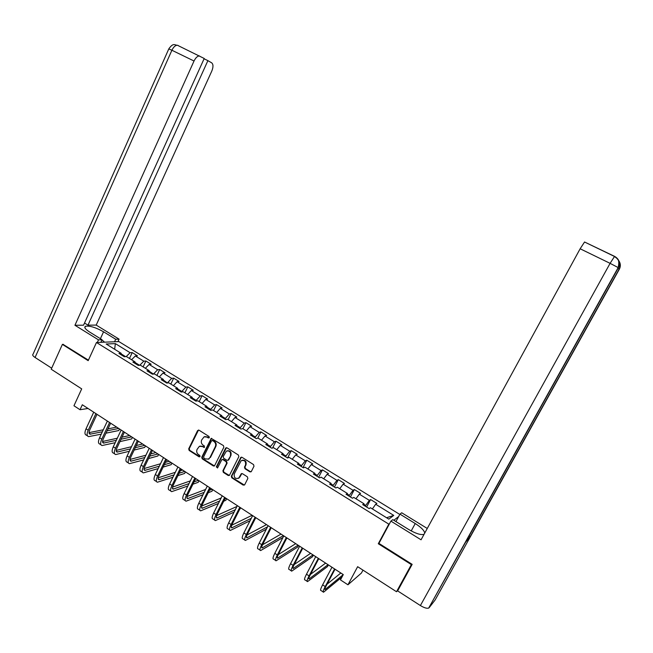 <?xml version="1.0" encoding="UTF-8"?>
<svg xmlns="http://www.w3.org/2000/svg" width="653" height="653" viewBox="0 0 653 653"><rect width="100%" height="100%" fill="white"/><g stroke="black" fill="none" stroke-linecap="round" stroke-linejoin="round"><path stroke-width="0.98" d="M209.335 437.624L209.025 436.498L199.002 430.18L197.573 430.605L188.701 448.831L189.141 450.439L199.075 456.814L200.079 456.529L199.769 455.394L198.471 454.57C196.749 453.206 196.284 451.492 197.059 449.411L199.385 446.309L202.389 446.562L204.356 447.436L204.381 445.966L203.091 445.142C201.361 443.787 200.887 442.065 201.663 439.975L204.136 436.808L207.025 437.102L208.323 437.926L209.335 437.624M249.887 471.841L251.381 471.433L253.993 466.226L253.535 464.577L242.026 457.312L240.859 457.345L231.35 476.168L231.799 477.8L243.218 485.122L244.704 484.722L247.846 478.469L247.381 476.821L242.467 473.694L241.226 473.776L238.81 478.029C235.374 479.22 233.856 477.841 234.264 473.89L241.128 460.749C244.524 459.802 245.993 461.23 245.52 465.042L244.5 467.066L244.965 468.715L249.887 471.841L251.046 471.825M335.013 569.22L326.222 585.757C324.884 588.361 324.517 589.61 325.121 589.512L343.282 574.599L340.458 579.905L347.943 584.794L361.411 573.056L362.986 570.126M379.067 543.1L378.291 543.737L411.366 564.608L396.518 591.732L357.64 566.69L347.943 584.794M378.291 543.737L388.821 524.155L96.481 342.49L118.919 341.592L399.791 514.433M63.374 344.351L62.386 344.392L88.179 360.668L96.481 342.49M62.386 344.392L51.212 369.231L81.698 388.878L73.96 405.766L80.025 409.725L88.016 408.476M343.29 574.607L82.311 404.762L80.025 409.725M223.865 447.207L223.416 445.575L211.237 438.4L201.753 457.198L202.193 458.814L213.351 465.964L214.437 465.981L223.865 447.207M227.007 447.844L238.386 455.019L238.843 456.659L229.391 475.433L228.199 475.49L223.359 472.388L222.902 470.756L226.599 463.312L226.142 461.679L222.934 459.639L221.849 459.622L217.645 467.785L216.314 466.936L225.546 448.26L227.007 447.844M398.077 590.067L396.518 591.732M411.366 564.608L411.831 564.143M398.673 516.515L393.816 520.278M389.572 523.567L388.821 524.155M370.602 499.553L369.345 500.353L359.289 494.141L360.587 493.374L354.359 489.538L353.044 490.289L343.111 484.159L344.466 483.44L338.319 479.645L336.94 480.347L327.12 474.29L328.541 473.621L322.46 469.874L321.023 470.527L311.318 464.544L312.795 463.916L306.796 460.21L305.294 460.822L295.703 454.904L297.246 454.325L291.311 450.668L289.752 451.231L280.276 445.387L281.867 444.848L276.007 441.232L274.391 441.755L265.02 435.975L266.677 435.478L260.874 431.902L259.208 432.384L249.952 426.67L251.658 426.221L245.92 422.687L244.198 423.12L235.047 417.479L236.81 417.063L231.138 413.578L229.366 413.969L220.322 408.386L222.126 408.019L216.527 404.566L214.698 404.917L205.76 399.399L207.613 399.073L202.079 395.653L200.202 395.971L191.362 390.518L193.272 390.225L187.795 386.845L185.868 387.123L177.126 381.736L179.077 381.474L173.665 378.144L171.69 378.381L163.046 373.043L165.054 372.83L159.699 369.525L157.675 369.729L149.129 364.456L151.178 364.276L145.88 361.011L143.815 361.174L135.367 355.958L137.457 355.82L132.224 352.587L130.11 352.718L115.344 343.609L106.17 344.009L121.132 353.281L118.928 353.412L124.274 356.726L126.453 356.579L135.024 361.884L132.869 362.056L138.273 365.411L140.411 365.223L149.072 370.594L146.966 370.806L152.427 374.193L154.524 373.965L163.291 379.393L161.226 379.646L166.752 383.074L168.792 382.813L177.665 388.306L175.649 388.592L181.24 392.061L183.232 391.759L192.202 397.31L190.243 397.644L195.9 401.146L197.843 400.803L206.911 406.427L205.001 406.795L210.723 410.345L212.617 409.962L221.8 415.651L219.939 416.059L225.726 419.65L227.571 419.226L236.851 424.972L235.047 425.43L240.908 429.062L242.696 428.597L252.091 434.416L250.344 434.914L256.27 438.596L258 438.073L267.51 443.967L265.82 444.513L271.819 448.236L273.485 447.672L283.108 453.631L281.476 454.227L287.549 457.99L289.157 457.386L298.903 463.418L297.327 464.054L303.474 467.866L305.024 467.213L314.877 473.319L313.375 474.005L319.595 477.865L321.08 477.155L331.055 483.342L329.61 484.077L335.911 487.979L337.332 487.228L347.429 493.488L346.049 494.272L352.432 498.223L353.779 497.423L364.007 503.757L362.693 504.598L369.149 508.597L370.439 507.74L388.821 519.135L393.751 515.405L375.671 504.255L376.895 503.43L370.602 499.553L366.627 507.03M363.868 504.312L365.721 505.455L365.313 506.222M365.721 505.455L369.345 500.353M355.958 498.77L359.289 494.141M364.007 503.757L363.648 505.185M347.306 494.043L349.371 495.325L348.971 496.084M349.371 495.325L353.044 490.289M339.731 488.722L343.111 484.159M347.429 493.488L347.118 494.933M330.949 483.906L333.226 485.318L332.834 486.069M333.226 485.318L336.94 480.347M323.708 478.788L327.12 474.29M331.055 483.342L330.785 484.804M314.795 473.89L317.268 475.425L316.876 476.176M317.268 475.425L321.023 470.527M307.873 468.976L311.318 464.544M314.877 473.319L314.648 474.796M298.829 463.997L301.498 465.654L301.115 466.405M301.498 465.654L305.294 460.822M292.226 459.279L295.703 454.904M298.903 463.418L298.707 464.912M283.051 454.219L285.924 455.998L285.541 456.741M285.924 455.998L289.752 451.231M276.758 449.697L280.276 445.387M283.108 453.631L282.961 455.141M267.461 444.562L270.522 446.456L270.146 447.199M270.522 446.456L274.391 441.755M261.478 440.228L265.02 435.975M267.51 443.967L267.395 445.493M252.058 435.012L255.307 437.02L254.931 437.763M255.307 437.02L259.208 432.384M246.369 430.874L249.952 426.67M252.091 434.416L252.017 435.951M236.843 425.576L240.263 427.699L239.896 428.433M240.263 427.699L244.198 423.12M231.44 421.618L235.047 417.479M236.851 424.972L236.819 426.523M221.8 416.255L225.391 418.483L225.032 419.218M225.391 418.483L229.366 413.969M216.674 412.476L220.322 408.386M221.8 415.651L221.8 417.21M206.928 407.039L210.699 409.374L210.339 410.108M210.699 409.374L214.698 404.917M202.087 403.432L205.76 399.399M206.911 406.427L206.952 408.003M192.227 397.93L196.169 400.371L195.81 401.097M196.169 400.371L200.202 395.971M187.656 394.494L191.362 390.518M192.202 397.31L192.276 398.901M177.706 388.927L181.803 391.465L181.534 392.012M181.803 391.465L185.868 387.123M173.396 385.662L177.126 381.736M177.665 388.306L177.763 389.906M163.34 380.022L167.446 382.985M167.601 382.658L171.69 378.381M159.291 376.92L163.046 373.043M163.291 379.393L163.421 381.009M149.137 371.222L153.496 374.079M153.553 373.957L157.675 369.729M145.35 368.284L149.129 364.456M149.072 370.594L149.243 372.218M139.579 365.296L135.098 362.521M139.734 365.28L143.815 361.174M131.563 359.738L135.367 355.958M135.024 361.884L135.22 363.517M125.613 356.636L121.221 353.918M126.176 356.595L130.11 352.718M114.667 349.273L115.344 343.609M121.132 353.281L121.36 354.922M386.584 517.739L393.751 515.405M372.373 508.94L375.671 504.255M129.49 358.456L132.224 352.587M143.121 366.904L145.88 361.011M156.9 375.442L159.699 369.525M170.841 384.078L173.665 378.144M184.93 392.804L187.795 386.845M199.181 401.636L202.079 395.653M213.596 410.566L216.527 404.566M228.175 419.601L231.138 413.578M242.924 428.735L245.92 422.687M257.755 438.147L260.874 431.902M272.603 447.966L276.007 441.232M287.589 457.973L291.311 450.668M303.016 467.581L306.796 460.21M318.631 477.27L322.46 469.874M334.442 487.073L338.319 479.645M350.441 496.99L354.359 489.538M209.123 437.885L207.548 436.963L204.781 436.628M200.104 446.089L202.928 446.415L204.503 447.346M198.52 430.017L189.248 448.684L189.68 450.284L199.9 456.757M211.645 438.318L202.283 457.035L202.732 458.651L214.462 465.964M212.511 440.571L211.499 440.865L203.614 456.929L203.932 458.063L205.295 458.937L208.601 459.059L209.915 457.622L215.327 446.628C216.119 444.53 215.637 442.799 213.89 441.444L212.511 440.571L213.033 440.424L212.054 440.465M208.242 459.239L209.915 457.622M213.033 440.424L214.413 441.297C216.159 442.661 216.633 444.383 215.849 446.481L210.437 457.459M222.322 459.467L223.448 459.467L226.656 461.508L227.105 463.14L223.416 470.576L223.865 472.201L229.342 475.474M226.436 447.68L216.829 466.756L217.482 468.013M230.444 455.565C230.982 451.998 229.636 450.513 226.387 451.125L223.195 456.578L223.644 458.21L226.852 460.251L227.97 460.243L230.95 455.402C231.562 452.08 230.321 450.546 227.22 450.799M228.477 460.079L227.97 460.243L228.321 459.834M230.95 455.402L228.828 459.671M242.157 460.259C245.332 459.932 246.614 461.475 246.01 464.863L244.997 466.895L245.455 468.536L250.368 471.654M238.198 478.453L239.439 477.196M241.806 473.523L239.929 477.008M241.398 457.149L231.848 475.98L232.305 477.612L244.402 485.089M87.453 435.845L86.482 435.2C84.621 434.661 84.474 432.523 86.041 428.792L93.722 412.19M101.256 434.155L88.628 436.62C86.776 436.082 86.637 433.943 88.204 430.213L95.901 413.61M97.003 414.329L89.779 429.911C88.726 432.392 88.824 433.821 90.065 434.18L102.366 431.78M107.068 430.825L118.715 428.458M89.045 432.629L103.296 429.788M107.99 428.85L116.658 427.119M119.507 428.972L118.781 430.523L105.966 433.176M101.901 340.156L103.933 341.413L103.672 342.205M100.407 338.703L103.566 331.789C95.689 327.414 89.649 325.578 85.453 326.271C83.878 327.284 85.298 329.218 89.706 332.083L102.088 339.74L98.497 339.87L74.94 325.267L194.031 61.015L171.902 50.257L35.074 357.477L51.685 368.17M103.566 331.789L115.712 339.258L119.083 339.144L96.203 325.088L87.984 325.161L207.899 60.639L211.711 62.859C213.36 64.337 213.392 67.071 211.792 71.079L96.203 325.088M84.531 323.031L87.984 325.161M35.074 357.477C32.838 355.967 32.168 354.873 33.05 354.212L168.792 48.918L171.902 50.257C173.518 46.951 175.347 45.286 177.404 45.253L204.218 58.476L83.543 325.194L74.94 325.267M100.913 342.319L102.088 339.74M97.313 342.458L98.497 339.87M117.932 341.633L119.083 339.144M114.553 341.772L115.712 339.258M204.079 58.786L207.899 60.639M199.483 55.929C197.492 55.995 195.671 57.693 194.031 61.015M63.039 344.368L88.416 360.146M103.794 341.829L104.358 342.18M465.662 542.072L428.686 608.082C426.874 608.645 424.107 607.804 420.393 605.551L397.628 590.892L412.165 564.355L378.92 543.386L390.902 521.11L392.796 519.649L408.468 529.346C415.43 533.428 420.508 535.101 423.715 534.391L424.148 534.154M424.687 533.166C424.409 530.603 421.258 527.395 415.235 523.535L399.954 514.131L401.717 512.776L427.258 528.465M390.902 521.11L421.063 539.802L580.142 248.777L584.549 242.002L614.538 256.343M395.938 521.592L399.954 514.131M429.111 607.747L435.118 599.985L470.666 536.17L468.601 536.35M614.783 256.466C619.224 259.184 620.423 262.922 618.375 267.681L465.565 542.243L470.666 536.17L619.338 269.207C620.815 266.293 620.66 263.494 618.873 260.825M100.954 444.783L99.925 444.105C98.113 443.591 97.999 441.469 99.591 437.722L107.361 421.063M115.206 442.685L102.088 445.534C100.284 445.036 100.178 442.914 101.778 439.167L109.565 422.499M110.635 423.193L103.321 438.832C102.252 441.33 102.325 442.742 103.533 443.085L116.324 440.302M121.074 439.24L131.645 436.873M102.562 441.477L117.303 438.22M122.046 437.175L129.563 435.518M132.412 437.371L131.669 438.93L119.964 441.599M114.602 453.827L113.508 453.1C111.745 452.627 111.671 450.513 113.287 446.766L121.156 430.041M129.335 451.272L115.703 454.553C113.948 454.088 113.875 451.974 115.499 448.219L123.376 431.486M124.413 432.164L117.009 447.86C115.932 450.358 115.981 451.77 117.148 452.08L130.469 448.889M135.277 447.697L144.713 445.37M116.242 450.415L131.506 446.701M136.306 445.534L142.607 443.999M145.448 445.852L144.705 447.419L134.151 450.064M128.404 462.969L127.253 462.202C125.539 461.761 125.498 459.663 127.139 455.9L135.098 439.118M143.66 459.908L129.465 463.671C127.759 463.238 127.735 461.14 129.376 457.378L137.35 440.579M138.346 441.232L130.861 456.986C129.767 459.492 129.784 460.896 130.918 461.181L144.803 457.516M149.668 456.194L157.912 453.966M130.069 459.443L145.897 455.223M150.753 453.925L155.789 452.578M158.622 454.431L157.871 455.998L148.533 458.561M142.37 472.209L141.146 471.401C139.489 471.001 139.489 468.919 141.154 465.148L149.211 448.301M158.173 468.576L143.391 472.886C141.734 472.494 141.742 470.413 143.415 466.634L151.48 449.778M152.443 450.407L144.868 466.218C143.75 468.732 143.742 470.127 144.852 470.389L159.332 466.185M164.262 464.724L171.257 462.65M144.068 468.568L160.499 463.769M165.421 462.324L169.111 461.247M171.943 463.091L171.176 464.667L163.119 467.091M156.491 481.563L155.202 480.706C153.594 480.347 153.635 478.282 155.324 474.494L163.479 457.582M172.898 477.278L157.463 482.208C155.863 481.857 155.912 479.784 157.61 476.004L165.78 459.083M166.695 459.679L159.03 475.555C157.895 478.078 157.863 479.457 158.932 479.694L174.065 474.886M179.077 473.262L184.742 471.425M158.23 477.784L175.306 472.331M180.301 470.74L182.571 470.013M185.403 471.85L184.628 473.433L177.918 475.637M170.768 491.015L169.413 490.117C167.862 489.799 167.943 487.742 169.658 483.946L177.91 466.977M187.844 486.003L171.706 491.636C170.164 491.325 170.245 489.268 171.968 485.473L180.236 468.495M181.118 469.066L173.355 484.999C172.212 487.53 172.147 488.901 173.176 489.105L189.019 483.604M194.112 481.808L198.381 480.298M172.572 487.089L190.341 480.902M195.418 479.131L196.186 478.869M199.002 480.706L198.226 482.298L192.945 484.183M185.215 500.582L183.787 499.635C182.293 499.365 182.416 497.325 184.154 493.513L192.513 476.478M203.01 494.729L186.105 501.178C184.619 500.908 184.75 498.868 186.497 495.056L194.863 478.012M195.704 478.559L187.852 494.55C186.685 497.088 186.595 498.451 187.591 498.631L204.201 492.329M209.384 490.33L212.16 489.268M187.084 496.492L205.613 489.464M212.756 489.652L211.964 491.252L208.209 492.713M199.826 510.262L198.332 509.267C196.888 509.038 197.059 507.006 198.822 503.194L207.279 486.093M218.42 503.447L200.675 510.826C199.247 510.597 199.418 508.573 201.189 504.753L209.662 487.644M210.462 488.158L202.512 504.214C201.328 506.761 201.214 508.107 202.161 508.263L219.62 501.039M224.918 498.827L226.093 498.337M201.777 505.985L221.147 497.994M226.656 498.704L225.856 500.304L223.734 501.202M214.608 520.049L213.041 519.013C211.662 518.817 211.866 516.809 213.67 512.98L222.224 495.815M234.092 512.123L215.417 520.58C214.045 520.4 214.257 518.392 216.061 514.564L224.64 497.39M225.391 497.88L217.343 513.993C216.143 516.539 215.996 517.878 216.91 518.009L235.309 509.715M216.665 515.56L236.949 506.459M240.712 507.846L239.537 509.626M229.57 529.958L227.921 528.865C226.599 528.718 226.852 526.726 228.681 522.89L237.349 505.659M250.058 520.727L230.321 530.456C229.015 530.318 229.276 528.326 231.105 524.481L239.79 507.25M240.5 507.708L232.346 523.877C231.129 526.44 230.95 527.771 231.823 527.861L251.274 518.319M231.742 525.224L252.123 515.274M244.704 539.974L242.981 538.839C241.724 538.733 242.018 536.758 243.871 532.905L252.646 515.617M266.326 529.216L245.406 540.447C244.157 540.349 244.467 538.382 246.328 534.529L255.119 517.225M255.78 517.658L247.536 533.885C246.295 536.456 246.091 537.77 246.916 537.835L267.559 526.816M247.03 534.962L266.497 524.628M260.016 550.12L258.213 548.928C257.021 548.871 257.364 546.912 259.249 543.051L268.13 525.689M282.953 537.533L260.669 550.552C259.486 550.503 259.837 548.553 261.731 544.684L270.628 527.322M271.248 527.722L262.898 544.014C261.633 546.594 261.404 547.891 262.188 547.932L283.378 535.615M262.53 544.765L281.035 534.089M275.509 560.38L273.631 559.131C272.497 559.123 272.889 557.189 274.807 553.311L283.802 535.893M298.511 545.459L297.662 547.083L276.113 560.78C274.995 560.78 275.395 558.846 277.313 554.968L286.332 537.533M286.904 537.909L278.447 554.266C277.166 556.846 276.896 558.135 277.639 558.144L298.103 545.198M278.268 554.609L295.727 543.655M291.189 570.763L289.23 569.465C288.169 569.506 288.61 567.588 290.552 563.702L299.662 546.21M313.358 555.123L312.501 556.764L291.744 571.13C290.691 571.179 291.14 569.261 293.091 565.376L302.225 547.875M302.747 548.218L294.176 564.633C292.879 567.228 292.577 568.502 293.279 568.469L312.991 554.887M294.25 564.494L310.591 553.328M307.057 581.268L305.016 579.921C304.02 580.011 304.51 578.109 306.486 574.216L315.717 556.658M328.386 564.902L327.52 566.543L307.563 581.603C306.584 581.709 307.081 579.807 309.057 575.913L318.305 558.348M318.778 558.658L310.102 575.13C308.779 577.725 308.453 578.999 309.106 578.933L328.051 564.69M310.502 574.371L325.627 563.106M323.121 591.912L320.99 590.5C320.068 590.639 320.615 588.761 322.615 584.859L331.969 567.237M342.001 577.015L323.57 592.206C322.664 592.361 323.211 590.483 325.218 586.574L334.589 568.943M327.047 584.206L340.825 572.999M207.548 436.963L207.025 437.102M204.218 447.24L203.687 447.387M202.928 446.415L202.389 446.562M199.606 456.651L199.075 456.814M189.68 450.284L189.141 450.439M189.248 448.684L188.701 448.831M198.112 430.474L197.573 430.605M208.846 437.779L208.323 437.926M213.874 465.793L213.351 465.964M202.732 458.651L202.193 458.814M202.283 457.035L201.753 457.198M211.246 438.767L210.723 438.906M215.849 446.481L215.327 446.628M214.413 441.297L213.89 441.444M228.705 475.302L228.199 475.49M223.865 472.201L223.359 472.388M223.416 470.576L222.902 470.756M227.105 463.14L226.599 463.312M226.656 461.508L226.142 461.679M223.448 459.467L222.934 459.639M216.829 466.756L216.314 466.936M226.052 448.113L225.546 448.26M245.455 468.536L244.965 468.715M244.997 466.895L244.5 467.066M246.01 464.863L245.52 465.042M241.479 473.915L240.981 474.102M243.708 484.926L243.218 485.122M232.305 477.612L231.799 477.8M231.848 475.98L231.35 476.168M241.03 457.565L240.541 457.729M86.041 428.792L88.204 430.213M89.086 433.127L90.645 434.155M168.825 48.836C173.527 42.241 174.751 45.326 177.404 45.253L178.22 45.522M420.393 605.551L610.098 263.347L580.142 248.777M411.219 530.93L415.235 523.535M619.338 269.207L617.787 268.285M618.375 267.681L610.098 263.347L614.579 256.36M99.591 437.722L101.778 439.167M102.594 442.048L104.105 443.044M113.287 446.766L115.499 448.219M116.25 451.068L117.711 452.031M127.139 455.9L129.376 457.378M130.061 460.194L131.465 461.124M141.154 465.148L143.415 466.634M144.027 469.425L145.382 470.315M155.324 474.494L157.61 476.004M158.157 478.755L159.454 479.612M169.658 483.946L171.968 485.473M172.441 488.191L173.69 489.015M184.154 493.513L186.497 495.056M186.897 497.741L188.08 498.525M198.822 503.194L201.189 504.753M201.516 507.397L202.642 508.148M213.67 512.98L216.061 514.564M216.306 517.176L217.376 517.878M228.681 522.89L231.105 524.481M231.268 527.061L232.272 527.722M243.871 532.905L246.328 534.529M246.41 537.06L247.348 537.68M259.249 543.051L261.731 544.684M261.731 547.181L262.604 547.761M274.807 553.311L277.313 554.968M277.231 557.425L278.039 557.956M290.552 563.702L293.091 565.376M292.919 567.792L293.662 568.273M306.486 574.216L309.057 575.913M308.804 578.28L309.473 578.721M322.615 584.859L325.218 586.574M324.876 588.892L325.472 589.292M209.123 458.896L208.601 459.059M226.387 447.68L225.971 447.803M239.308 477.841L238.81 478.029M241.724 473.596L241.226 473.776M241.357 457.182L240.859 457.345M89.281 433.665L90.065 434.18M84.849 327.61L85.453 326.271M619.256 262.114C619.395 262.645 620.856 264.318 619.175 269.077L470.323 536.382M584.549 242.002L614.408 256.425L617.109 258.564C617.216 259.559 619.934 259.208 618.195 267.542L428.686 608.082M102.774 442.579L103.533 443.085M116.414 451.598L117.148 452.08M130.216 460.716L130.918 461.181M144.166 469.94L144.852 470.389M158.279 479.261L158.932 479.694M172.555 488.697L173.176 489.105M186.995 498.239L187.591 498.631M201.597 507.887L202.161 508.263M216.372 517.649L216.91 518.009M231.325 527.534L231.823 527.861M246.45 537.525L246.916 537.835M261.755 547.638L262.188 547.932"/></g></svg>
